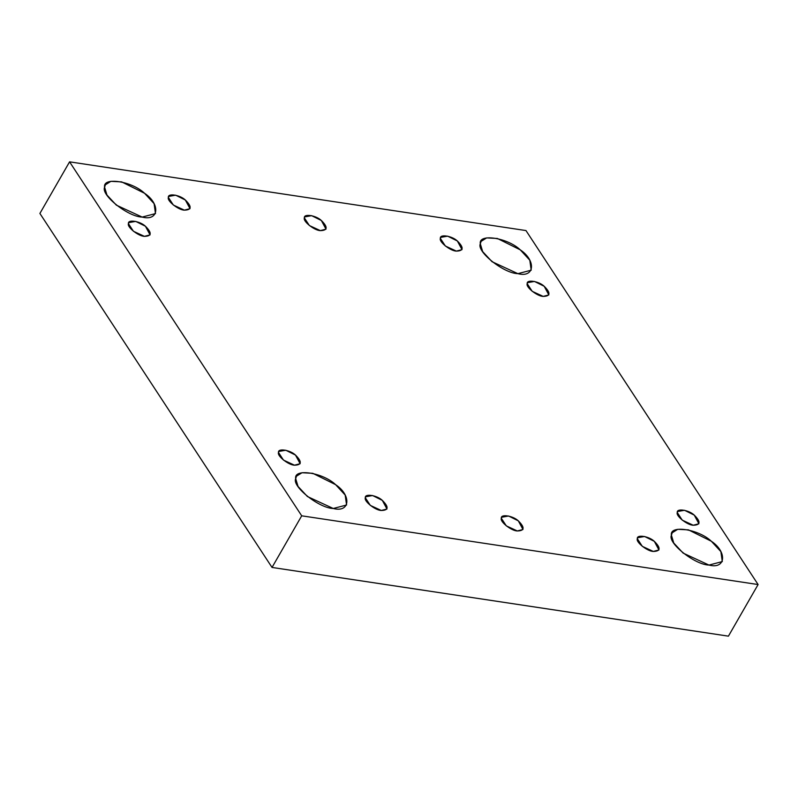 <?xml version="1.0" encoding="UTF-8"?>
<svg xmlns="http://www.w3.org/2000/svg" width="798" height="798" viewBox="0 0 798 798"><rect width="100%" height="100%" fill="white"/><g stroke="black" fill="none" stroke-linecap="round" stroke-linejoin="round"><path stroke-width="1.2" d="M708.973 565.064L722.3 561.593L720.893 551.618L711.347 541.253L688.475 529.872L677.721 529.313L672.195 532.775L671.417 535.239L673.761 543.029L683.148 553.114L708.973 565.064C694.998 564.894 667.407 542.979 671.417 535.239C669.233 524.635 698.569 529.044 711.347 541.253C727.507 552.026 725.761 569.523 708.973 565.064M693.233 525.234L698.898 523.757L694.25 515.109L684.524 510.281L677.612 511.508L677.283 512.555L682.26 520.156L693.233 525.234C687.297 525.164 675.577 515.847 677.283 512.555C676.355 508.047 688.824 509.922 694.25 515.109C700.913 521.722 700.574 525.094 693.233 525.234M543.179 296.397L548.844 294.921L544.186 286.273L534.47 281.445L527.548 282.672L527.219 283.719L532.206 291.32L543.179 296.397C537.234 296.327 525.513 287.011 527.219 283.719C526.291 279.21 538.76 281.096 544.186 286.273C550.849 292.886 550.52 296.257 543.179 296.397M517.882 273.654L531.209 270.183L529.802 260.208L520.256 249.844L497.383 238.472L486.63 237.904L481.104 241.375L480.326 243.829L482.67 251.619L492.057 261.714L517.882 273.654C503.897 273.485 476.316 251.57 480.326 243.829C478.142 233.225 507.478 237.644 520.256 249.844C536.416 260.627 534.67 278.113 517.882 273.654M456.346 251.101L462.012 249.624L457.354 240.976L447.638 236.138L440.715 237.375L440.386 238.422L445.364 246.023L456.346 251.101C450.401 251.021 438.681 241.714 440.386 238.422C439.459 233.914 451.927 235.789 457.354 240.976C464.017 247.589 463.678 250.961 456.346 251.101M320.347 230.622L326.013 229.146L321.355 220.497L311.639 215.66L304.716 216.896L304.387 217.944L309.375 225.545L320.347 230.622C314.402 230.542 302.681 221.236 304.387 217.944C303.459 213.435 315.928 215.31 321.355 220.497C328.018 227.111 327.689 230.482 320.347 230.622M184.348 210.143L190.014 208.667L185.355 200.019L175.64 195.181L168.717 196.418L168.388 197.465L173.375 205.066L184.348 210.143C178.413 210.064 166.682 200.757 168.388 197.465C167.46 192.956 179.929 194.832 185.355 200.019C192.029 206.632 191.69 210.004 184.348 210.143M142.154 217.076L155.49 213.605L154.084 203.63L144.538 193.266L121.665 181.894L110.902 181.326L105.376 184.797L104.608 187.261L106.952 195.041L116.338 205.136L142.154 217.076C128.179 216.906 100.598 195.001 104.608 187.261C102.423 176.647 131.76 181.066 144.538 193.266C160.697 204.049 158.952 221.545 142.154 217.076M144.408 236.348L150.074 234.871L145.416 226.233L135.7 221.395L128.777 222.632L128.448 223.679L133.436 231.27L144.408 236.348C138.463 236.278 126.742 226.961 128.448 223.679C127.52 219.171 139.989 221.046 145.416 226.233C152.079 232.846 151.75 236.218 144.408 236.348M294.472 465.184L300.138 463.708L295.479 455.06L285.764 450.232L278.841 451.459L278.512 452.506L283.49 460.107L294.472 465.184C288.527 465.114 276.806 455.798 278.512 452.506C277.584 447.997 290.053 449.882 295.479 455.06C302.143 461.673 301.804 465.054 294.472 465.184M333.255 508.486L346.581 505.014L345.175 495.039L335.629 484.675L312.756 473.304L302.003 472.735L296.477 476.197L295.699 478.66L298.043 486.451L307.43 496.536L333.255 508.486C319.27 508.316 291.689 486.401 295.699 478.66C293.514 468.057 322.851 472.476 335.629 484.675C351.788 495.448 350.043 512.944 333.255 508.486M381.304 510.481L386.97 509.014L382.312 500.366L372.596 495.528L365.674 496.765L365.344 497.812L370.332 505.403L381.304 510.481C375.359 510.411 363.639 501.104 365.344 497.812C364.417 493.304 376.885 495.179 382.312 500.366C388.975 506.979 388.646 510.351 381.304 510.481M517.304 530.959L522.969 529.483L518.311 520.845L508.595 516.007L501.673 517.244L501.344 518.291L506.321 525.882L517.304 530.959C511.358 530.889 499.638 521.583 501.344 518.291C500.416 513.782 512.885 515.658 518.311 520.845C524.974 527.458 524.635 530.83 517.304 530.959M653.293 551.438L658.958 549.962L654.31 541.323L644.585 536.485L637.662 537.722L637.343 538.77L642.32 546.361L653.293 551.438C647.358 551.368 635.627 542.051 637.343 538.77C636.415 534.261 648.874 536.136 654.31 541.323C660.973 547.937 660.634 551.308 653.293 551.438M39.9 213.455L69.576 161.844L525.972 230.562L69.576 161.844L39.9 213.455L272.028 567.438L728.424 636.156L758.1 584.545L301.704 515.817L272.028 567.438L301.704 515.817L69.576 161.844L301.704 515.817L758.1 584.545L525.972 230.562L758.1 584.545L728.424 636.156L272.028 567.438L39.9 213.455"/></g></svg>
